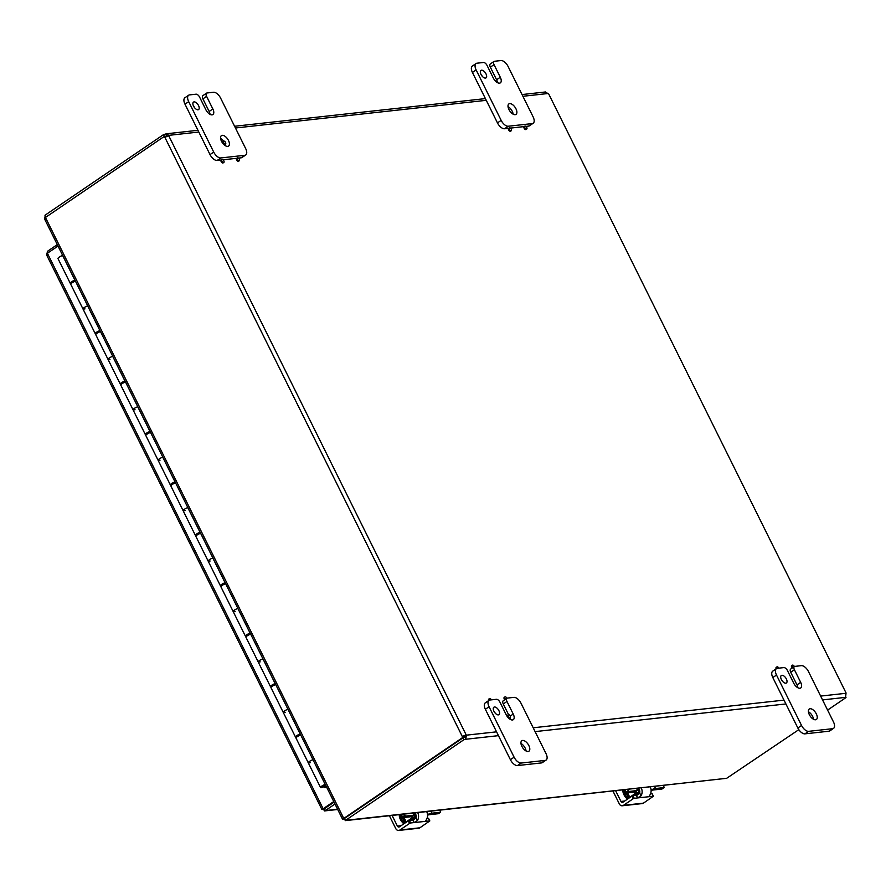 <?xml version="1.0" encoding="UTF-8"?>
<svg xmlns="http://www.w3.org/2000/svg" width="891" height="891" viewBox="0 0 891 891"><rect width="100%" height="100%" fill="white"/><g stroke="black" fill="none" stroke-linecap="round" stroke-linejoin="round"><path stroke-width="1.34" d="M485.985 73.853A4.522 2.305 -124.2 0 1 486.029 77.873A4.522 2.305 -124.2 0 1 481.585 75.423A4.522 2.305 -124.2 0 1 480.94 70.4A4.522 2.305 -124.2 0 1 485.985 73.853M482.231 76.258A4.522 2.305 55.8 0 0 481.04 74.521M494.037 64.642A3.609 1.838 -124.2 0 1 494.004 61.434A3.609 1.838 -124.2 0 1 494.472 61.279L500.954 60.555A7.217 3.675 -124.2 0 1 508.07 66.424L533.108 116.844A7.217 3.675 -124.2 0 1 533.174 123.259A7.217 3.675 -124.2 0 1 532.239 123.593L508.293 126.232A7.217 3.675 -124.2 0 1 501.165 120.374L476.139 69.944A7.217 3.675 -124.2 0 1 476.061 63.528A7.217 3.675 -124.2 0 1 476.997 63.205L483.479 62.481A3.609 1.838 -124.2 0 1 487.043 65.422L493.302 78.018A6.326 3.219 -124.2 0 0 500.352 82.863A6.326 3.219 -124.2 0 0 500.296 77.25L494.037 64.642L490.34 67.159A3.609 1.838 55.8 0 1 490.306 63.952L494.004 61.434M497.501 82.651A6.326 3.219 55.8 0 0 496.599 79.767L490.34 67.159M525.924 126.399L528.541 126.11A7.217 3.675 55.8 0 0 529.477 125.776L533.174 123.259M476.061 63.528L472.364 66.045A7.217 3.675 55.8 0 0 472.43 72.461L497.468 122.891A7.217 3.675 55.8 0 0 504.584 128.749L508.705 128.293M510.454 128.104L524.175 126.589M513.149 114.171A6.326 3.219 55.8 0 0 512.236 111.286A6.326 3.219 55.8 0 0 508.037 106.653M515.945 108.769A6.326 3.219 -124.2 0 1 516 114.382A6.326 3.219 -124.2 0 1 509.775 110.963A6.326 3.219 -124.2 0 1 508.884 103.924A6.326 3.219 -124.2 0 1 515.945 108.769M498.915 710.673A4.522 2.305 -124.2 0 1 498.96 714.682A4.522 2.305 -124.2 0 1 494.516 712.243A4.522 2.305 -124.2 0 1 493.87 707.209A4.522 2.305 -124.2 0 1 498.915 710.673M495.162 713.078A4.522 2.305 55.8 0 0 493.97 711.33M506.968 701.462A3.609 1.838 -124.2 0 1 506.934 698.254A3.609 1.838 -124.2 0 1 507.402 698.087L513.884 697.375A7.217 3.675 -124.2 0 1 521.001 703.233L546.038 753.652A7.217 3.675 -124.2 0 1 546.105 760.068A7.217 3.675 -124.2 0 1 545.169 760.402L521.213 763.041A7.217 3.675 -124.2 0 1 514.096 757.183L489.059 706.752A7.217 3.675 -124.2 0 1 488.992 700.348A7.217 3.675 -124.2 0 1 489.927 700.014L496.41 699.301A3.609 1.838 -124.2 0 1 499.974 702.231L506.233 714.838A6.326 3.219 -124.2 0 0 513.283 719.683A6.326 3.219 -124.2 0 0 513.227 714.059L506.968 701.462L503.27 703.968A3.609 1.838 55.8 0 1 503.226 700.772L506.934 698.254A1.737 0.88 -124.2 0 0 504.974 696.896A1.737 0.88 -124.2 0 0 504.985 698.433A1.737 0.88 -124.2 0 0 505.531 699.212M508.572 714.671L503.27 703.968M488.992 700.348L485.294 702.865A7.217 3.675 55.8 0 0 485.361 709.269L510.398 759.7A7.217 3.675 55.8 0 0 517.515 765.558L541.472 762.919A7.217 3.675 55.8 0 0 542.396 762.585L546.105 760.068M510.432 719.471A6.326 3.219 55.8 0 0 510.042 717.79M526.08 750.979A6.326 3.219 55.8 0 0 525.167 748.095A6.326 3.219 55.8 0 0 520.968 743.462M528.864 745.578A6.326 3.219 -124.2 0 1 528.931 751.191A6.326 3.219 -124.2 0 1 522.705 747.772A6.326 3.219 -124.2 0 1 521.814 740.733A6.326 3.219 -124.2 0 1 528.864 745.578M198.537 105.561A4.522 2.305 -124.2 0 1 198.582 109.582A4.522 2.305 -124.2 0 1 194.138 107.132A4.522 2.305 -124.2 0 1 193.492 102.097A4.522 2.305 -124.2 0 1 198.537 105.561M194.784 107.967A4.522 2.305 55.8 0 0 193.592 106.229M206.589 96.351A3.609 1.838 -124.2 0 1 206.556 93.143A3.609 1.838 -124.2 0 1 207.024 92.976L213.506 92.263A7.217 3.675 -124.2 0 1 220.623 98.133L245.66 148.552A7.217 3.675 -124.2 0 1 245.727 154.967A7.217 3.675 -124.2 0 1 244.791 155.301L220.834 157.941A7.217 3.675 -124.2 0 1 213.717 152.071L188.692 101.652A7.217 3.675 -124.2 0 1 188.614 95.237A7.217 3.675 -124.2 0 1 189.549 94.903L196.031 94.19A3.609 1.838 -124.2 0 1 199.595 97.119L205.854 109.727A6.326 3.219 -124.2 0 0 212.904 114.571A6.326 3.219 -124.2 0 0 212.849 108.958L206.589 96.351L202.892 98.868A3.609 1.838 55.8 0 1 202.858 95.66L206.556 93.143M210.053 114.36A6.326 3.219 55.8 0 0 209.151 111.475L202.892 98.868M238.476 158.108L241.093 157.818A7.217 3.675 55.8 0 0 242.029 157.484L245.727 154.967M188.614 95.237L184.916 97.754A7.217 3.675 55.8 0 0 184.983 104.169L210.02 154.589A7.217 3.675 55.8 0 0 217.137 160.458L221.258 160.001M223.006 159.812L236.728 158.297M223.641 141.112A6.326 3.219 55.8 0 0 220.589 138.361M225.701 145.879A6.326 3.219 55.8 0 0 225.3 144.175M228.486 140.477A6.326 3.219 -124.2 0 1 228.553 146.091A6.326 3.219 -124.2 0 1 222.327 142.671A6.326 3.219 -124.2 0 1 221.436 135.632A6.326 3.219 -124.2 0 1 228.486 140.477M786.363 678.964A4.522 2.305 -124.2 0 1 786.408 682.974A4.522 2.305 -124.2 0 1 781.964 680.535A4.522 2.305 -124.2 0 1 781.318 675.501A4.522 2.305 -124.2 0 1 786.363 678.964M782.61 681.37A4.522 2.305 55.8 0 0 781.418 679.621M794.416 669.754A3.609 1.838 -124.2 0 1 794.382 666.546A3.609 1.838 -124.2 0 1 794.85 666.379L801.332 665.666A7.217 3.675 -124.2 0 1 808.449 671.524L833.486 721.955A7.217 3.675 -124.2 0 1 833.553 728.359A7.217 3.675 -124.2 0 1 832.617 728.693L808.66 731.333A7.217 3.675 -124.2 0 1 801.544 725.474L776.507 675.044A7.217 3.675 -124.2 0 1 776.44 668.64A7.217 3.675 -124.2 0 1 777.375 668.306L783.857 667.593A3.609 1.838 -124.2 0 1 787.421 670.522L793.681 683.13A6.326 3.219 -124.2 0 0 800.731 687.975A6.326 3.219 -124.2 0 0 800.675 682.361L794.416 669.754L790.718 672.271A3.609 1.838 55.8 0 1 790.685 669.063L794.382 666.546A1.737 0.88 -124.2 0 0 792.422 665.187A1.737 0.88 -124.2 0 0 792.433 666.724A1.737 0.88 -124.2 0 0 792.979 667.504M797.879 687.763A6.326 3.219 55.8 0 0 796.966 684.878L790.718 672.271M776.44 668.64L772.742 671.157A7.217 3.675 55.8 0 0 772.809 677.561L797.846 727.992A7.217 3.675 55.8 0 0 804.963 733.85L828.92 731.21A7.217 3.675 55.8 0 0 829.855 730.876L833.553 728.359M813.528 719.282A6.326 3.219 55.8 0 0 812.614 716.386A6.326 3.219 55.8 0 0 808.415 711.753M816.312 713.869A6.326 3.219 -124.2 0 1 816.379 719.494A6.326 3.219 -124.2 0 1 810.153 716.063A6.326 3.219 -124.2 0 1 809.262 709.024A6.326 3.219 -124.2 0 1 816.312 713.869M524.855 127.68A1.737 0.88 -124.2 0 1 524.832 126.132A1.737 0.88 -124.2 0 1 526.536 127.079A1.737 0.88 -124.2 0 1 526.781 129.006A1.737 0.88 -124.2 0 1 524.855 127.68M526.781 129.006L526.024 129.518A1.737 0.88 -124.2 0 1 524.097 128.193A1.737 0.88 -124.2 0 1 524.075 126.656L524.832 126.132M509.385 129.384A1.737 0.88 -124.2 0 1 509.362 127.847A1.737 0.88 -124.2 0 1 511.066 128.783A1.737 0.88 -124.2 0 1 511.311 130.71A1.737 0.88 -124.2 0 1 509.385 129.384M511.311 130.71L510.554 131.222A1.737 0.88 -124.2 0 1 508.627 129.897A1.737 0.88 -124.2 0 1 508.605 128.36L509.362 127.847M237.407 159.378A1.737 0.88 -124.2 0 1 237.385 157.841A1.737 0.88 -124.2 0 1 239.089 158.776A1.737 0.88 -124.2 0 1 239.334 160.714A1.737 0.88 -124.2 0 1 237.407 159.378M239.334 160.714L238.576 161.226A1.737 0.88 -124.2 0 1 236.638 159.901A1.737 0.88 -124.2 0 1 236.627 158.364L237.385 157.841M223.63 142.671A1.737 0.88 -124.2 0 1 223.608 141.134A1.737 0.88 -124.2 0 1 225.312 142.07A1.737 0.88 -124.2 0 1 225.557 143.997A1.737 0.88 -124.2 0 1 223.63 142.671M225.557 143.997L224.799 144.52A1.737 0.88 -124.2 0 1 222.861 143.195A1.737 0.88 -124.2 0 1 222.85 141.647L223.608 141.134M221.937 161.093A1.737 0.88 -124.2 0 1 221.915 159.545A1.737 0.88 -124.2 0 1 223.619 160.491A1.737 0.88 -124.2 0 1 223.864 162.418A1.737 0.88 -124.2 0 1 221.937 161.093M223.864 162.418L223.106 162.93A1.737 0.88 -124.2 0 1 221.168 161.605A1.737 0.88 -124.2 0 1 221.157 160.068L221.915 159.545M508.371 716.286A1.737 0.88 -124.2 0 1 508.349 714.749A1.737 0.88 -124.2 0 1 510.053 715.685A1.737 0.88 -124.2 0 1 510.298 717.611A1.737 0.88 -124.2 0 1 508.371 716.286M510.298 717.611L509.541 718.135A1.737 0.88 -124.2 0 1 507.614 716.81A1.737 0.88 -124.2 0 1 507.592 715.261L508.349 714.749M489.504 700.103A1.737 0.88 -124.2 0 1 489.504 698.6A1.737 0.88 -124.2 0 1 491.398 699.847M488.702 700.538A1.737 0.88 -124.2 0 1 488.747 699.112L489.504 698.6M504.763 699.725A1.737 0.88 -124.2 0 1 504.228 698.945A1.737 0.88 -124.2 0 1 504.217 697.408L504.974 696.896M776.952 668.395A1.737 0.88 -124.2 0 1 776.952 666.891A1.737 0.88 -124.2 0 1 778.845 668.139M776.15 668.829A1.737 0.88 -124.2 0 1 776.195 667.404L776.952 666.891M792.21 668.016A1.737 0.88 -124.2 0 1 791.676 667.236A1.737 0.88 -124.2 0 1 791.665 665.7L792.422 665.187M343.169 818.773L346.12 820.277L726.666 778.3L345.173 820.644M343.982 818.461L343.135 819.041M45.352 219.542L45.452 217.471L343.692 818.283L342.823 818.784M44.595 219.008L342.467 819.074L344.683 818.239M45.196 215.7L44.828 218.005M345.173 820.633L463.91 739.719L462.986 737.859L344.427 818.495L345.352 820.366M343.692 818.283L344.661 818.339M163.532 134.619L166.472 133.773L168.755 135.354L167.23 136.39L164.456 136.49L163.532 134.619L44.973 215.254L45.842 216.992M726.666 778.3L798.826 729.662M198.816 132.035L168.755 135.354A2.027 1.025 -124.2 0 1 168.711 135.677L164.868 137.325A2.027 1.682 83.7 0 1 163.877 136.713L45.452 217.471M163.877 136.713L165.058 136.579A2.027 1.682 -96.3 0 0 165.759 137.114M845.626 696.829L846.016 693.287A2.027 1.025 -124.2 0 1 846.06 692.964L548.611 93.767A2.027 1.025 -124.2 0 1 548.277 93.488L544.791 92.308M548.611 93.767L846.06 692.964L845.57 694.245M498.459 735.654L465.648 739.274L464.968 736.178A2.027 1.025 55.8 0 0 464.634 735.899L463.487 736.389A2.027 1.682 -96.3 0 0 463.465 737.703L462.273 737.837A2.027 1.682 83.7 0 1 462.306 736.523L466.149 734.863A2.027 1.025 -124.2 0 1 466.494 735.153L465.648 739.274L463.91 739.719M463.487 736.389L462.306 736.523L164.868 137.325M462.273 737.837L343.77 818.439M167.909 136.212L168.51 135.855M464.634 735.899L466.149 734.863L168.711 135.677M167.218 136.546A2.027 1.025 55.8 0 0 167.23 136.39L165.269 134.173M845.993 697.575L827.594 710.094M464.968 736.178L466.494 735.153L496.565 731.834M462.986 737.859L464.723 737.403M334.014 802.045L324.335 808.627L322.742 808.939M334.069 802.156L324.435 808.705L325.36 810.576L334.994 804.016M57.302 244.613L47.668 251.162L46.789 253.98M322.954 808.905L324.435 808.705L322.319 809.34L325.36 810.576L324.491 810.933L337.7 809.473M58.015 246.039L47.401 253.256L323.143 808.761L333.757 801.532M47.401 253.256L47.256 255.238M321.885 809.462L46.588 254.893M47.668 251.162L48.37 252.599M237.897 608.419L237.841 608.442A3.609 0.813 153.6 0 0 234.533 610.045A3.609 0.813 153.6 0 0 233.175 611.516A3.609 0.813 -26.4 0 1 234.567 610.034A3.609 0.813 -26.4 0 1 237.897 608.419M246.595 636.274A3.609 0.813 -26.4 0 1 245.437 636.23A3.609 0.813 -26.4 0 1 246.796 634.76A3.609 0.813 -26.4 0 1 250.104 633.145L250.159 633.122M221.569 585.855A3.609 0.813 -26.4 0 1 220.411 585.799A3.609 0.813 -26.4 0 1 221.77 584.329A3.609 0.813 -26.4 0 1 225.067 582.725L225.133 582.703M225.345 583.126L222.137 585.064M212.871 557.989L212.804 558.011A3.609 0.813 153.6 0 0 209.508 559.626A3.609 0.813 153.6 0 0 208.149 561.085A3.609 0.813 -26.4 0 1 209.53 559.604A3.609 0.813 -26.4 0 1 212.871 557.989M196.532 535.424A3.609 0.813 -26.4 0 1 195.374 535.368A3.609 0.813 -26.4 0 1 196.733 533.909A3.609 0.813 -26.4 0 1 200.041 532.295L200.096 532.272M200.308 532.707L197.111 534.645M187.834 507.569L187.778 507.592A3.609 0.813 153.6 0 0 184.47 509.195A3.609 0.813 153.6 0 0 183.112 510.666A3.609 0.813 -26.4 0 1 184.504 509.184A3.609 0.813 -26.4 0 1 187.834 507.569M171.506 485.005A3.609 0.813 -26.4 0 1 170.348 484.949A3.609 0.813 -26.4 0 1 171.707 483.479A3.609 0.813 -26.4 0 1 175.004 481.875L175.07 481.853M175.282 482.276L172.074 484.214M162.808 457.139L162.741 457.161A3.609 0.813 153.6 0 0 159.444 458.776A3.609 0.813 153.6 0 0 158.086 460.235A3.609 0.813 -26.4 0 1 159.467 458.754A3.609 0.813 -26.4 0 1 162.808 457.139M146.469 434.574A3.609 0.813 -26.4 0 1 145.311 434.518A3.609 0.813 -26.4 0 1 146.67 433.059A3.609 0.813 -26.4 0 1 149.978 431.444L150.033 431.422M150.245 431.857L147.048 433.794M137.771 406.719L137.715 406.741A3.609 0.813 153.6 0 0 134.407 408.345A3.609 0.813 153.6 0 0 133.049 409.815A3.609 0.813 -26.4 0 1 134.441 408.334A3.609 0.813 -26.4 0 1 137.771 406.719M121.443 384.155A3.609 0.813 -26.4 0 1 120.285 384.099A3.609 0.813 -26.4 0 1 121.644 382.629A3.609 0.813 -26.4 0 1 124.94 381.025L125.007 381.003M125.219 381.426L122.011 383.364M112.745 356.289L112.678 356.311A3.609 0.813 153.6 0 0 109.381 357.926A3.609 0.813 153.6 0 0 108.023 359.385A3.609 0.813 -26.4 0 1 109.404 357.904A3.609 0.813 -26.4 0 1 112.745 356.289M62.682 255.439L62.615 255.461A3.609 0.813 153.6 0 0 59.318 257.076A3.609 0.813 153.6 0 0 57.96 258.535L70.222 283.249A3.609 0.813 -26.4 0 1 71.581 281.779A3.609 0.813 -26.4 0 1 74.889 280.164L74.944 280.153M325.861 785.617A3.609 0.813 -26.4 0 1 322.553 787.288A3.609 0.813 -26.4 0 1 320.537 787.499A3.609 0.813 -26.4 0 1 321.896 786.029A3.609 0.813 -26.4 0 1 325.193 784.425L325.26 784.403M324.101 786.185L325.549 784.993M325.471 784.837L322.152 786.697L323.801 786.33M296.658 737.124A3.609 0.813 -26.4 0 1 295.5 737.08A3.609 0.813 -26.4 0 1 296.859 735.61A3.609 0.813 -26.4 0 1 300.167 733.995L300.222 733.972M300.434 734.407L297.238 736.345M312.93 759.711A3.609 0.813 153.6 0 0 309.634 761.326A3.609 0.813 153.6 0 0 308.264 762.796A3.609 0.813 -26.4 0 1 309.656 761.304A3.609 0.813 -26.4 0 1 312.986 759.7L325.193 784.425M271.632 686.705A3.609 0.813 -26.4 0 1 270.474 686.649A3.609 0.813 -26.4 0 1 271.833 685.179A3.609 0.813 -26.4 0 1 275.13 683.575L275.196 683.553M275.408 683.976L272.201 685.914M287.904 709.292A3.609 0.813 153.6 0 0 284.597 710.895A3.609 0.813 153.6 0 0 283.238 712.366A3.609 0.813 -26.4 0 1 284.63 710.884A3.609 0.813 -26.4 0 1 287.96 709.269L300.167 733.995M250.371 633.557L247.175 635.495M262.867 658.861A3.609 0.813 153.6 0 0 259.571 660.476A3.609 0.813 153.6 0 0 258.201 661.946A3.609 0.813 -26.4 0 1 259.593 660.454A3.609 0.813 -26.4 0 1 262.923 658.839L275.13 683.575M96.417 333.724A3.609 0.813 -26.4 0 1 95.248 333.668A3.609 0.813 -26.4 0 1 96.607 332.209A3.609 0.813 -26.4 0 1 99.915 330.594L99.97 330.572M100.182 331.007L96.985 332.933M87.708 305.869L87.652 305.88A3.609 0.813 153.6 0 0 84.344 307.495A3.609 0.813 153.6 0 0 82.986 308.965A3.609 0.813 -26.4 0 1 84.378 307.473A3.609 0.813 -26.4 0 1 87.708 305.869M71.38 283.305A3.609 0.813 -26.4 0 1 70.222 283.249M75.156 280.576L71.948 282.514M310.246 762.718L309.121 762.908A3.609 0.813 -26.4 0 1 308.264 762.796L296.001 738.082A3.609 0.813 153.6 0 1 297.394 736.601A3.609 0.813 153.6 0 1 300.724 734.986M325.56 785.806L326.017 786.72L324.814 787.588L324.302 786.53M285.22 712.288L284.084 712.488A3.609 0.813 -26.4 0 1 283.238 712.366L270.975 687.663A3.609 0.813 153.6 0 1 272.356 686.17A3.609 0.813 153.6 0 1 275.698 684.566M260.183 661.868L259.058 662.058A3.609 0.813 -26.4 0 1 258.201 661.946L245.938 637.232A3.609 0.813 153.6 0 1 247.33 635.751A3.609 0.813 153.6 0 1 250.661 634.136M235.157 611.438L234.021 611.627A3.609 0.813 -26.4 0 1 233.175 611.516L220.912 586.813A3.609 0.813 153.6 0 1 222.293 585.32A3.609 0.813 153.6 0 1 225.635 583.705M210.12 561.018L208.995 561.207A3.609 0.813 -26.4 0 1 208.149 561.085L195.875 536.382A3.609 0.813 153.6 0 1 197.267 534.901A3.609 0.813 153.6 0 1 200.598 533.286M185.094 510.588L183.958 510.777A3.609 0.813 -26.4 0 1 183.112 510.666L170.849 485.951A3.609 0.813 153.6 0 1 172.23 484.47A3.609 0.813 153.6 0 1 175.572 482.855M160.057 460.168L158.932 460.357A3.609 0.813 -26.4 0 1 158.086 460.235L145.812 435.532A3.609 0.813 153.6 0 1 147.204 434.051A3.609 0.813 153.6 0 1 150.534 432.436M135.031 409.737L133.895 409.927A3.609 0.813 -26.4 0 1 133.049 409.815L120.786 385.101A3.609 0.813 153.6 0 1 122.167 383.62A3.609 0.813 153.6 0 1 125.508 382.005M109.994 359.318L108.869 359.507A3.609 0.813 -26.4 0 1 108.023 359.385L95.749 334.682A3.609 0.813 153.6 0 1 97.141 333.201A3.609 0.813 153.6 0 1 100.471 331.586M84.968 308.887L83.832 309.077A3.609 0.813 -26.4 0 1 82.986 308.965L70.723 284.251A3.609 0.813 153.6 0 1 72.104 282.77A3.609 0.813 153.6 0 1 75.445 281.155M326.685 787.276L324.814 787.588M409.37 820.344L408.267 820.811L409.57 823.429L410.662 822.961L409.37 820.344L412.778 819.965A2.885 0.646 -26.4 0 0 414.181 819.564L416.075 817.682A3.609 2.996 -96.3 0 0 415.807 814.597L414.983 812.937M417.701 812.637A7.217 6.003 83.7 0 1 417.467 820.488L414.081 822.582L429.83 820.901L419.873 827.806L399.903 830A3.609 2.996 83.7 0 1 398.745 830.445A3.609 2.996 83.7 0 1 395.771 828.597L389.4 815.766M410.662 822.961L414.081 822.582L412.778 819.965M409.57 823.429L399.903 830M428.46 818.428L427.001 818.395M425.72 821.112L426.455 819.497A7.217 6.003 -96.3 0 0 426.689 811.645M401.095 825.69L397.397 826.102A1.804 1.504 -96.3 0 0 399.458 826.803L408.267 820.811M397.397 826.102L392.107 815.465M398.745 830.445L418.703 828.24A3.609 2.996 -96.3 0 0 419.873 827.806M414.515 813.817A3.609 1.838 55.8 0 0 415.852 814.686M404.492 823.384A7.217 3.675 -124.2 0 1 400.449 817.715M403.868 823.796A7.217 3.675 -124.2 0 1 399.346 814.664M439.954 810.186L440.577 812.213L438.528 813.572M438.327 813.706L429.328 814.697A3.609 0.813 153.6 0 0 427.546 815.209M404.648 815.41L402.509 816.858L403.356 817.559L405.494 816.111L404.024 814.151M402.509 816.858L401.306 814.452M405.494 816.111L414.003 815.176A7.217 1.615 -26.4 0 1 415.329 815.454A7.217 1.615 -26.4 0 1 412.856 818.228L409.827 820.288M405.605 822.616L406.207 821.892L404.013 817.493M427.513 814.574A7.217 1.615 -26.4 0 1 431.968 813.193L440.466 812.247M415.039 816.356A5.056 2.573 -124.2 0 1 414.337 817.738A5.056 2.573 -124.2 0 1 413.224 817.971M411.096 816.713L411.787 818.094A3.609 0.813 153.6 0 0 413.023 816.713A3.609 0.813 153.6 0 0 412.355 816.568L403.356 817.559M411.787 818.094L406.207 821.892M632.933 795.674L631.842 796.153L633.145 798.77L634.236 798.303L632.933 795.674L636.341 795.307A2.885 0.646 -26.4 0 0 637.756 794.906L639.649 793.023A3.609 2.996 -96.3 0 0 639.382 789.938L638.557 788.279M641.264 787.978A7.217 6.003 83.7 0 1 641.041 795.819L637.644 797.924L653.404 796.242L643.436 803.147L623.477 805.341A3.609 2.996 83.7 0 1 622.308 805.776A3.609 2.996 83.7 0 1 619.345 803.938L612.975 791.097M634.236 798.303L637.644 797.924L636.341 795.307M633.145 798.77L623.477 805.341M652.034 793.758L650.575 793.736M649.294 796.454L650.029 794.828A7.217 6.003 -96.3 0 0 650.263 786.987M624.658 801.031L620.96 801.443A1.804 1.504 -96.3 0 0 623.032 802.145L631.842 796.153M620.96 801.443L615.681 790.796M622.308 805.776L642.277 803.582A3.609 2.996 -96.3 0 0 643.436 803.147M638.09 789.148A3.609 1.838 55.8 0 0 639.426 790.027M628.066 798.726A7.217 3.675 -124.2 0 1 624.023 793.057M627.442 799.138A7.217 3.675 -124.2 0 1 622.92 790.005M663.517 785.528L664.151 787.555L662.091 788.914M661.902 789.047L652.903 790.039A3.609 0.813 153.6 0 0 651.121 790.551M628.211 790.74L626.072 792.199L626.93 792.901L629.068 791.453L627.587 789.493M626.072 792.199L624.881 789.782M629.068 791.453L637.577 790.506A7.217 1.615 -26.4 0 1 638.903 790.796A7.217 1.615 -26.4 0 1 636.43 793.569L633.39 795.63M626.618 792.812L629.157 797.924L629.77 797.233L627.587 792.834M651.087 789.916A7.217 1.615 -26.4 0 1 655.542 788.524L664.04 787.588M638.602 791.698A5.056 2.573 -124.2 0 1 637.911 793.079A5.056 2.573 -124.2 0 1 636.798 793.302M634.67 792.054L635.361 793.435A3.609 0.813 153.6 0 0 636.597 792.054A3.609 0.813 153.6 0 0 635.929 791.91L626.93 792.901M635.361 793.435L629.77 797.233M496.599 79.767L500.296 77.25M472.43 72.461L476.139 69.944M501.165 120.374L497.468 122.891M504.584 128.749L508.293 126.232M532.239 123.593L528.541 126.11M510.276 716.063L513.227 714.059M485.361 709.269L489.059 706.752M514.096 757.183L510.398 759.7M517.515 765.558L521.213 763.041M545.169 760.402L541.472 762.919M209.151 111.475L212.849 108.958M184.983 104.169L188.692 101.652M213.717 152.071L210.02 154.589M217.137 160.458L220.834 157.941M244.791 155.301L241.093 157.818M796.966 684.878L800.675 682.361M772.809 677.561L776.507 675.044M801.544 725.474L797.846 727.992M804.963 733.85L808.66 731.333M832.617 728.693L828.92 731.21M167.04 135.944L166.194 136.033M548.277 93.488L522.894 96.284M486.263 100.327L235.447 127.992M845.169 697.408L822.538 699.903M785.907 703.946L535.09 731.611M533.197 727.791L784.013 700.126M820.644 696.083L846.016 693.287M325.36 810.576L337.578 809.228M322.731 808.939L323.845 808.304M47.334 251.485L47.98 252.866M250.104 633.145L237.841 608.442M225.067 582.725L212.804 558.011M200.041 532.295L187.778 507.592M175.004 481.875L162.741 457.161M149.978 431.444L137.715 406.741M124.94 381.025L112.678 356.311M99.915 330.594L87.652 305.88M74.889 280.164L62.615 255.461M417.467 820.488L416.075 817.682M428.371 818.239L429.674 820.867M426.266 821.246L425.887 820.488M405.338 822.805L400.493 814.541M402.019 815.878L404.369 820.132M413.001 813.16L414.003 815.176M431.968 813.193L430.966 811.178M413.992 817.916A5.056 2.573 -124.2 0 1 413.702 818.172A5.056 2.573 -124.2 0 1 413.045 818.406A5.056 2.573 -124.2 0 1 412.589 818.406M411.23 819.33A5.959 3.029 55.8 0 0 412.8 819.631A5.959 3.029 55.8 0 0 414.382 817.704M641.041 795.819L639.649 793.023M651.934 793.58L653.237 796.209M649.829 796.576L649.45 795.819M628.901 798.147L624.056 789.883M625.593 791.219L627.932 795.474M636.575 788.502L637.577 790.506M655.542 788.524L654.54 786.519M637.555 793.246A5.056 2.573 -124.2 0 1 637.265 793.513A5.056 2.573 -124.2 0 1 636.62 793.747A5.056 2.573 -124.2 0 1 636.163 793.747M634.804 794.672A5.959 3.029 55.8 0 0 636.363 794.972A5.959 3.029 55.8 0 0 637.956 793.046M545.593 91.962L522.037 94.557M485.406 98.6L234.589 126.266M197.958 130.298L166.506 133.773M323.143 808.783L324.19 808.638M95.248 333.668L82.986 308.965M120.285 384.099L108.023 359.385M145.311 434.518L133.049 409.815M170.348 484.949L158.086 460.235M195.374 535.368L183.112 510.666M220.411 585.799L208.149 561.085M245.437 636.23L233.175 611.516M270.474 686.649L258.201 661.946M320.537 787.499L308.264 762.796M295.5 737.08L283.238 712.366M322.765 786.018L324.023 786.397L324.469 785.16M300.479 735.075L300.189 734.496M275.442 684.644L275.152 684.065M250.416 634.225L250.126 633.635M225.378 583.794L225.089 583.215M200.352 533.375L200.063 532.785M175.315 482.944L175.026 482.365M150.289 432.514L150 431.935M125.252 382.094L124.963 381.515M100.226 331.664L99.937 331.084M75.189 281.244L74.9 280.665M429.83 820.901L428.526 818.272M415.329 815.844L416.086 815.332M402.309 816.457L404.135 819.653M404.57 823.329L402.075 820.633L399.714 814.619M400.349 814.552L405.171 822.916M405.327 822.081L403.311 819.798L401.017 814.485M440.577 812.213L438.439 813.661M403.044 817.47L405.583 822.582M415.329 815.454L414.126 813.038M413.702 818.172L414.337 817.738M653.404 796.242L652.101 793.614M638.903 791.186L639.66 790.662M625.883 791.798L627.698 794.995M628.133 798.67L625.649 795.975L623.288 789.961M623.912 789.894L628.745 798.258M628.901 797.423L626.885 795.14L624.591 789.816M664.151 787.555L662.013 789.003M638.903 790.796L637.7 788.368M637.265 793.513L637.911 793.079"/></g></svg>
